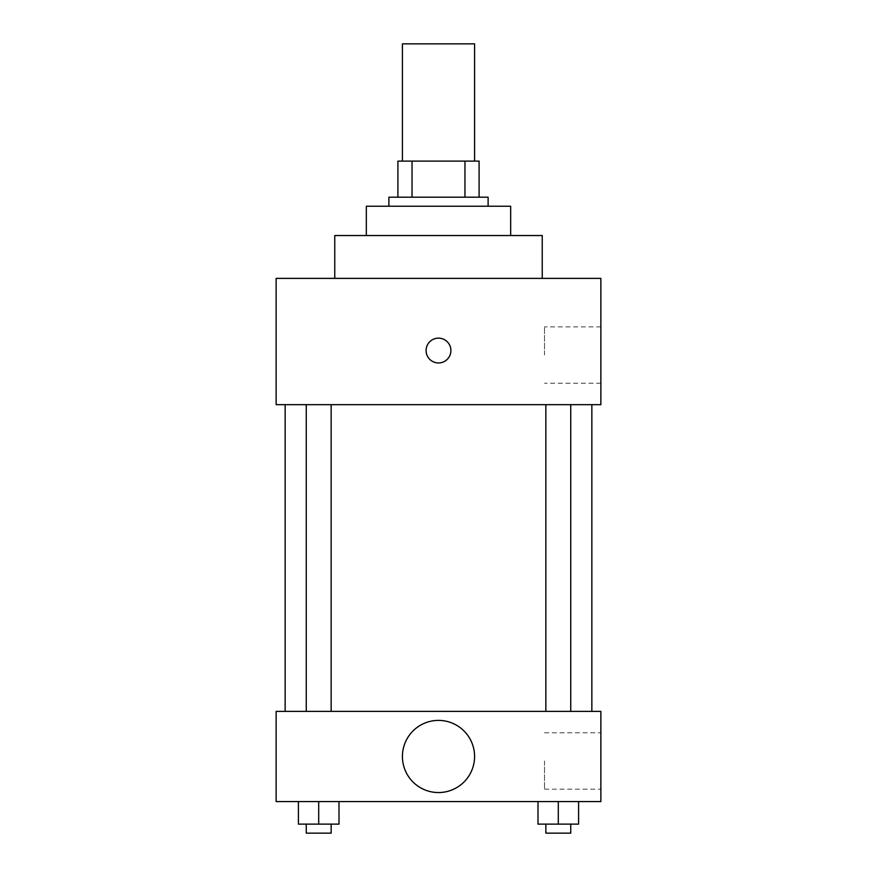 <?xml version="1.0" encoding="UTF-8"?>
<svg xmlns="http://www.w3.org/2000/svg" width="877" height="877" viewBox="0 0 877 877"><rect width="100%" height="100%" fill="white"/><g stroke="black" fill="none" stroke-linecap="round" stroke-linejoin="round"><path stroke-width="0.66" stroke-dasharray="4.38 3.29" d="M402.422 43.85L474.578 43.85M438.5 161.116L402.422 161.116L438.5 161.116M464.963 197.204L464.963 161.116L479.094 161.116L479.094 197.204L412.037 197.204L479.094 197.204M464.963 161.116L397.906 161.116M412.037 197.204L397.906 197.204L412.037 197.204L412.037 161.116M488.116 197.204L388.884 197.204M388.884 206.216L488.116 206.216L388.884 206.216M510.666 206.216L366.334 206.216M366.334 235.54L510.666 235.54L366.334 235.54M542.238 235.54L334.762 235.54M334.762 278.382L542.238 278.382L334.762 278.382M600.866 278.382L276.134 278.382L276.134 404.67L600.866 404.67L600.866 278.382M276.134 362.957L276.134 338.149L276.134 362.957M545.845 404.67L570.741 404.67L545.845 404.67L570.741 404.67L545.845 404.67L545.845 711.368L570.741 711.368L545.845 711.368M306.259 404.67L331.155 404.67L306.259 404.67L331.155 404.67L306.259 404.67L306.259 711.368L331.155 711.368L306.259 711.368M285.146 404.67L591.854 404.67L285.146 404.67M600.866 355.064L600.866 326.869L600.866 355.064M450.899 350.548A12.399 12.399 0 0 0 432.295 339.805A12.399 12.399 0 0 0 432.295 361.291A12.399 12.399 0 0 0 450.899 350.548A12.399 12.399 0 0 1 432.295 361.291A12.399 12.399 0 0 1 432.295 339.805A12.399 12.399 0 0 1 450.899 350.548M544.507 355.064L544.507 326.869L544.507 355.064M426.101 350.548A12.399 12.399 0 0 0 444.705 361.291A12.399 12.399 0 0 0 444.705 339.805A12.399 12.399 0 0 0 426.101 350.548M285.146 711.368L591.854 711.368L285.146 711.368M600.866 711.368L276.134 711.368L276.134 801.578L600.866 801.578L600.866 711.368M276.134 765.5L276.134 753.091L276.134 765.5M578.59 824.128L558.298 824.128L578.59 824.128L578.59 801.578L537.996 801.578L578.59 801.578L537.996 801.578L578.59 801.578L537.996 801.578L578.59 801.578L537.996 801.578L578.59 801.578L578.59 824.128L537.996 824.128L537.996 801.578L537.996 824.128L570.741 824.128L558.298 824.128L558.298 801.578L558.298 824.128L537.996 824.128L537.996 801.578M339.004 824.128L318.702 824.128L339.004 824.128L339.004 801.578L298.41 801.578L339.004 801.578L298.41 801.578L339.004 801.578L298.41 801.578L339.004 801.578L298.41 801.578L339.004 801.578L339.004 824.128L298.41 824.128L298.41 801.578L298.41 824.128L331.155 824.128L318.702 824.128L318.702 801.578L318.702 824.128L298.41 824.128L298.41 801.578M600.866 760.984L600.866 789.179L600.866 760.984M438.5 720.39A36.078 36.078 0 0 0 407.257 774.512A36.078 36.078 0 0 0 469.743 774.512A36.078 36.078 0 0 0 438.5 720.39A36.078 36.078 0 0 0 407.257 774.512A36.078 36.078 0 0 0 469.743 774.512A36.078 36.078 0 0 0 438.5 720.39M438.5 792.556A36.078 36.078 0 0 1 407.257 738.434A36.078 36.078 0 0 1 469.743 738.434A36.078 36.078 0 0 1 438.5 792.556M544.507 760.984L544.507 789.179L544.507 760.984M545.845 824.128L545.845 833.15L570.741 833.15L545.845 833.15L570.741 833.15L570.741 824.128L545.845 824.128L570.741 824.128M558.298 824.128L558.298 801.578M306.259 824.128L306.259 833.15L331.155 833.15L306.259 833.15L331.155 833.15L331.155 824.128L306.259 824.128L331.155 824.128M318.702 824.128L318.702 801.578M600.866 326.869L544.507 326.869M600.866 383.249L544.507 383.249M331.155 711.368L331.155 404.67M570.741 711.368L570.741 404.67M544.507 789.179L600.866 789.179M544.507 732.799L600.866 732.799"/><path stroke-width="1.32" d="M474.578 161.116L474.578 43.85L402.422 43.85L402.422 161.116M412.037 197.204L412.037 161.116L397.906 161.116L397.906 197.204L397.906 161.116M412.037 161.116L479.094 161.116L479.094 197.204M464.963 197.204L464.963 161.116M388.884 206.216L388.884 197.204L488.116 197.204L488.116 206.216M366.334 235.54L366.334 206.216L510.666 206.216L510.666 235.54M334.762 278.382L334.762 235.54L542.238 235.54L542.238 278.382M276.134 278.382L600.866 278.382L600.866 404.67L276.134 404.67L276.134 278.382M426.101 350.548A12.399 12.399 0 0 1 444.705 339.805A12.399 12.399 0 0 1 444.705 361.291A12.399 12.399 0 0 1 426.101 350.548M285.146 711.368L285.146 404.67M545.845 404.67L545.845 711.368M306.259 711.368L306.259 404.67M276.134 711.368L600.866 711.368L600.866 801.578L276.134 801.578L276.134 711.368M438.5 792.556A36.078 36.078 0 0 1 407.257 738.434A36.078 36.078 0 0 1 469.743 738.434A36.078 36.078 0 0 1 438.5 792.556M537.996 801.578L537.996 824.128L578.59 824.128L578.59 801.578L578.59 824.128M558.298 824.128L558.298 801.578M570.741 824.128L570.741 833.15L545.845 833.15L545.845 824.128M298.41 801.578L298.41 824.128L339.004 824.128L339.004 801.578L339.004 824.128M318.702 824.128L318.702 801.578M331.155 824.128L331.155 833.15L306.259 833.15L306.259 824.128M591.854 711.368L591.854 404.67M570.741 404.67L570.741 711.368M331.155 711.368L331.155 404.67"/></g></svg>
